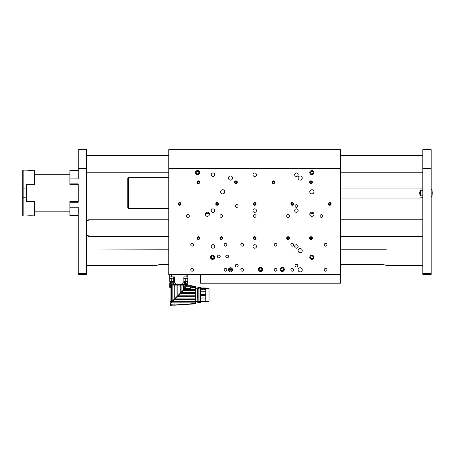 <?xml version="1.0" encoding="UTF-8"?>
<svg xmlns="http://www.w3.org/2000/svg" width="455" height="455" viewBox="0 0 455 455"><rect width="100%" height="100%" fill="white"/><g stroke="black" fill="none" stroke-linecap="round" stroke-linejoin="round"><path stroke-width="0.68" d="M210.477 257.308A2.087 2.087 0 0 0 213.605 259.111A2.087 2.087 0 0 0 213.605 255.5A2.087 2.087 0 0 0 210.477 257.308M309.77 257.308A2.087 2.087 0 0 0 312.898 259.111A2.087 2.087 0 0 0 312.898 255.5A2.087 2.087 0 0 0 309.77 257.308M205.268 214.237A2.087 2.087 0 0 0 208.396 216.045A2.087 2.087 0 0 0 208.396 212.428A2.087 2.087 0 0 0 205.268 214.237L209.163 213.196L205.546 213.196M309.77 214.237A2.087 2.087 0 0 0 312.898 216.045A2.087 2.087 0 0 0 312.898 212.428A2.087 2.087 0 0 0 309.77 214.237L313.66 213.196L310.043 213.196L309.804 213.844M195.462 172.621A2.087 2.087 0 0 0 198.59 174.424A2.087 2.087 0 0 0 198.59 170.813A2.087 2.087 0 0 0 195.462 172.621M309.77 172.621A2.087 2.087 0 0 0 312.898 174.424A2.087 2.087 0 0 0 312.898 170.813A2.087 2.087 0 0 0 309.77 172.621M309.77 191.828A2.087 2.087 0 0 0 312.898 193.631A2.087 2.087 0 0 0 312.898 190.019A2.087 2.087 0 0 0 309.77 191.828C309.736 188.347 315.457 189.906 313.643 192.897M220.635 191.828A2.087 2.087 0 0 0 223.763 193.631A2.087 2.087 0 0 0 223.763 190.019A2.087 2.087 0 0 0 220.635 191.828L221.039 193.062C222.159 194.183 223.28 194.183 224.4 193.062C226.55 190.105 220.641 188.188 220.635 191.828M217.444 256.472A1.376 1.376 0 0 0 219.509 257.666A1.376 1.376 0 0 0 219.509 255.283A1.376 1.376 0 0 0 217.444 256.472M225.788 256.472A1.376 1.376 0 0 0 227.853 257.666A1.376 1.376 0 0 0 227.853 255.283A1.376 1.376 0 0 0 225.788 256.472M280.149 269.406A2.087 2.087 0 0 0 283.277 271.214A2.087 2.087 0 0 0 283.277 267.597A2.087 2.087 0 0 0 280.149 269.406M258.457 269.406A2.087 2.087 0 0 0 261.585 271.214A2.087 2.087 0 0 0 261.585 267.597A2.087 2.087 0 0 0 258.457 269.406M298.088 269.821A2.087 2.087 0 0 0 301.216 271.629A2.087 2.087 0 0 0 301.216 268.018A2.087 2.087 0 0 0 298.088 269.821M228.416 269.821A2.087 2.087 0 0 0 231.544 271.629A2.087 2.087 0 0 0 231.544 268.018A2.087 2.087 0 0 0 228.416 269.821M228.416 178.042A2.087 2.087 0 0 0 231.544 179.85A2.087 2.087 0 0 0 231.544 176.239A2.087 2.087 0 0 0 228.416 178.042M298.088 178.042A2.087 2.087 0 0 0 301.216 179.85A2.087 2.087 0 0 0 301.216 176.239A2.087 2.087 0 0 0 298.088 178.042M298.088 250.631A2.087 2.087 0 0 0 301.216 252.44A2.087 2.087 0 0 0 301.216 248.828A2.087 2.087 0 0 0 298.088 250.631M295.039 265.652A1.376 1.376 0 0 0 297.104 266.84A1.376 1.376 0 0 0 297.104 264.457A1.376 1.376 0 0 0 295.039 265.652M235.383 265.652A1.376 1.376 0 0 0 237.447 266.84A1.376 1.376 0 0 0 237.447 264.457A1.376 1.376 0 0 0 235.383 265.652M235.383 205.996A1.376 1.376 0 0 0 237.447 207.184A1.376 1.376 0 0 0 237.447 204.801A1.376 1.376 0 0 0 235.383 205.996M295.039 205.996A1.376 1.376 0 0 0 297.104 207.184A1.376 1.376 0 0 0 297.104 204.801A1.376 1.376 0 0 0 295.039 205.996M211.228 246.462A1.752 1.752 0 0 0 213.856 247.981A1.752 1.752 0 0 0 213.856 244.944A1.752 1.752 0 0 0 211.228 246.462M211.228 210.585A1.752 1.752 0 0 0 213.856 212.098A1.752 1.752 0 0 0 213.856 209.067A1.752 1.752 0 0 0 211.228 210.585M211.228 174.709A1.752 1.752 0 0 0 213.856 176.221A1.752 1.752 0 0 0 213.856 173.19A1.752 1.752 0 0 0 211.228 174.709M294.664 246.462A1.752 1.752 0 0 0 297.291 247.981A1.752 1.752 0 0 0 297.291 244.944A1.752 1.752 0 0 0 294.664 246.462M294.664 210.585A1.752 1.752 0 0 0 297.291 212.098A1.752 1.752 0 0 0 297.291 209.067A1.752 1.752 0 0 0 294.664 210.585M294.664 174.709A1.752 1.752 0 0 0 297.291 176.221A1.752 1.752 0 0 0 297.291 173.19A1.752 1.752 0 0 0 294.664 174.709M252.946 246.462A1.752 1.752 0 0 0 255.573 247.981A1.752 1.752 0 0 0 255.573 244.944A1.752 1.752 0 0 0 252.946 246.462M252.946 210.585A1.752 1.752 0 0 0 255.573 212.098A1.752 1.752 0 0 0 255.573 209.067A1.752 1.752 0 0 0 252.946 210.585M252.946 174.709A1.752 1.752 0 0 0 255.573 176.221A1.752 1.752 0 0 0 255.573 173.19A1.752 1.752 0 0 0 252.946 174.709M290.87 244.79A1.376 1.376 0 0 0 292.935 245.984A1.376 1.376 0 0 0 292.935 243.601A1.376 1.376 0 0 0 290.87 244.79M290.87 269.821A1.376 1.376 0 0 0 292.935 271.015A1.376 1.376 0 0 0 292.935 268.632A1.376 1.376 0 0 0 290.87 269.821M324.244 269.821A1.376 1.376 0 0 0 326.309 271.015A1.376 1.376 0 0 0 326.309 268.632A1.376 1.376 0 0 0 324.244 269.821M324.244 244.79A1.376 1.376 0 0 0 326.309 245.984A1.376 1.376 0 0 0 326.309 243.601A1.376 1.376 0 0 0 324.244 244.79M240.809 244.79A1.376 1.376 0 0 0 242.873 245.984A1.376 1.376 0 0 0 242.873 243.601A1.376 1.376 0 0 0 240.809 244.79M240.809 269.821A1.376 1.376 0 0 0 242.873 271.015A1.376 1.376 0 0 0 242.873 268.632A1.376 1.376 0 0 0 240.809 269.821M274.183 269.821A1.376 1.376 0 0 0 276.248 271.015A1.376 1.376 0 0 0 276.248 268.632A1.376 1.376 0 0 0 274.183 269.821M274.183 244.79A1.376 1.376 0 0 0 276.248 245.984A1.376 1.376 0 0 0 276.248 243.601A1.376 1.376 0 0 0 274.183 244.79M190.747 244.79A1.376 1.376 0 0 0 192.812 245.984A1.376 1.376 0 0 0 192.812 243.601A1.376 1.376 0 0 0 190.747 244.79M190.747 269.821A1.376 1.376 0 0 0 192.812 271.015A1.376 1.376 0 0 0 192.812 268.632A1.376 1.376 0 0 0 190.747 269.821M224.122 269.821A1.376 1.376 0 0 0 226.186 271.015A1.376 1.376 0 0 0 226.186 268.632A1.376 1.376 0 0 0 224.122 269.821M224.122 244.79A1.376 1.376 0 0 0 226.186 245.984A1.376 1.376 0 0 0 226.186 243.601A1.376 1.376 0 0 0 224.122 244.79M328.413 203.908A1.376 1.376 0 0 0 330.478 205.103A1.376 1.376 0 0 0 330.478 202.714A1.376 1.376 0 0 0 328.413 203.908M309.645 182.216A1.376 1.376 0 0 0 311.709 183.411A1.376 1.376 0 0 0 311.709 181.022A1.376 1.376 0 0 0 309.645 182.216M290.87 203.908A1.376 1.376 0 0 0 292.935 205.103A1.376 1.376 0 0 0 292.935 202.714A1.376 1.376 0 0 0 290.87 203.908M253.321 203.908A1.376 1.376 0 0 0 255.386 205.103A1.376 1.376 0 0 0 255.386 202.714A1.376 1.376 0 0 0 253.321 203.908M215.778 203.908A1.376 1.376 0 0 0 217.843 205.103A1.376 1.376 0 0 0 217.843 202.714A1.376 1.376 0 0 0 215.778 203.908M178.229 203.908A1.376 1.376 0 0 0 180.294 205.103A1.376 1.376 0 0 0 180.294 202.714A1.376 1.376 0 0 0 178.229 203.908M272.096 182.216A1.376 1.376 0 0 0 274.16 183.411A1.376 1.376 0 0 0 274.16 181.022A1.376 1.376 0 0 0 272.096 182.216M234.552 182.216A1.376 1.376 0 0 0 236.617 183.411A1.376 1.376 0 0 0 236.617 181.022A1.376 1.376 0 0 0 234.552 182.216M197.004 182.216A1.376 1.376 0 0 0 199.068 183.411A1.376 1.376 0 0 0 199.068 181.022A1.376 1.376 0 0 0 197.004 182.216M309.645 238.119A1.376 1.376 0 0 0 311.709 239.307A1.376 1.376 0 0 0 311.709 236.924A1.376 1.376 0 0 0 309.645 238.119M286.695 238.119A1.376 1.376 0 0 0 288.76 239.307A1.376 1.376 0 0 0 288.76 236.924A1.376 1.376 0 0 0 286.695 238.119M253.321 238.119A1.376 1.376 0 0 0 255.386 239.307A1.376 1.376 0 0 0 255.386 236.924A1.376 1.376 0 0 0 253.321 238.119M219.947 238.119A1.376 1.376 0 0 0 222.012 239.307A1.376 1.376 0 0 0 222.012 236.924A1.376 1.376 0 0 0 219.947 238.119M197.004 238.119A1.376 1.376 0 0 0 199.068 239.307A1.376 1.376 0 0 0 199.068 236.924A1.376 1.376 0 0 0 197.004 238.119M286.695 216.006A1.376 1.376 0 0 0 288.76 217.2A1.376 1.376 0 0 0 288.76 214.817A1.376 1.376 0 0 0 286.695 216.006M253.321 216.006A1.376 1.376 0 0 0 255.386 217.2A1.376 1.376 0 0 0 255.386 214.817A1.376 1.376 0 0 0 253.321 216.006M219.947 216.006A1.376 1.376 0 0 0 222.012 217.2A1.376 1.376 0 0 0 222.012 214.817A1.376 1.376 0 0 0 219.947 216.006M186.573 216.006A1.376 1.376 0 0 0 188.637 217.2A1.376 1.376 0 0 0 188.637 214.817A1.376 1.376 0 0 0 186.573 216.006M320.07 216.006A1.376 1.376 0 0 0 322.134 217.2A1.376 1.376 0 0 0 322.134 214.817A1.376 1.376 0 0 0 320.07 216.006M168.76 168.447L168.76 149.678L340.636 149.678L340.636 168.447L168.76 168.447L168.76 274.411L340.636 274.411L340.636 274.831L168.76 274.831L168.76 274.411M340.636 168.447L340.636 274.411M309.77 191.913L310.173 193.062M310.447 193.369C311.567 194.171 312.596 194.075 313.535 193.062M197.868 236.873A1.342 1.342 0 0 0 197.14 238.63A1.342 1.342 0 0 0 198.892 239.358A1.342 1.342 0 0 0 199.62 237.607A1.342 1.342 0 0 0 197.868 236.873A1.342 1.342 0 0 0 197.14 238.63A1.342 1.342 0 0 0 198.892 239.358A1.342 1.342 0 0 0 199.62 237.607M197.424 237.988L197.794 238.881L198.75 239.006L199.335 238.244L198.966 237.351L198.016 237.226L197.424 237.988M220.624 236.975A1.342 1.342 0 0 0 220.18 238.818A1.342 1.342 0 0 0 222.029 239.262A1.342 1.342 0 0 0 222.472 237.413A1.342 1.342 0 0 0 220.624 236.975M220.362 238.141L220.868 238.966L221.83 238.938L222.29 238.09L221.784 237.271L220.823 237.294L220.362 238.141M222.472 237.413A1.342 1.342 0 0 0 220.146 237.476A1.342 1.342 0 0 0 221.363 239.461A1.342 1.342 0 0 0 222.472 237.413A1.342 1.342 0 0 0 220.146 237.476A1.342 1.342 0 0 0 221.363 239.461A1.342 1.342 0 0 0 222.472 237.413A1.342 1.342 0 0 0 220.146 237.476A1.342 1.342 0 0 0 221.363 239.461A1.342 1.342 0 0 0 222.472 237.413A1.342 1.342 0 0 0 220.146 237.476A1.342 1.342 0 0 0 221.363 239.461A1.342 1.342 0 0 0 222.472 237.413A1.342 1.342 0 0 0 220.146 237.476A1.342 1.342 0 0 0 221.363 239.461A1.342 1.342 0 0 0 222.472 237.413M287.196 237.1A1.342 1.342 0 0 0 287.054 238.994A1.342 1.342 0 0 0 288.948 239.137A1.342 1.342 0 0 0 289.09 237.243A1.342 1.342 0 0 0 287.196 237.1M287.128 238.295L287.753 239.029L288.703 238.847L289.022 237.937L288.39 237.209L287.446 237.385L287.128 238.295M253.998 236.975A1.342 1.342 0 0 0 253.554 238.818A1.342 1.342 0 0 0 255.403 239.262A1.342 1.342 0 0 0 255.846 237.413A1.342 1.342 0 0 0 253.998 236.975M253.736 238.141L254.243 238.966L255.204 238.938L255.664 238.09L255.158 237.271L254.197 237.294L253.736 238.141M310.316 236.975A1.342 1.342 0 0 0 309.872 238.818A1.342 1.342 0 0 0 311.721 239.262A1.342 1.342 0 0 0 312.164 237.413A1.342 1.342 0 0 0 310.316 236.975M310.054 238.141L310.56 238.966L311.521 238.938L311.982 238.09L311.476 237.271L310.515 237.294L310.054 238.141M209.021 294.897L209.021 300.988M206.109 301.358L206.888 301.375M200.678 295.346L205.762 295.346L205.762 297.968L200.678 297.968M200.678 301.5L200.592 288.828L200.678 301.5L200.257 301.58L200.592 301.585M200.678 291.82L205.762 291.82L205.762 294.442L200.678 294.442M205.762 291.82L205.762 289.255L200.678 289.289M200.848 289.255L200.848 288.447L205.762 288.447L200.029 288.322M205.762 287.947L200.678 287.884L200.678 287.469L200.592 288.1L205.762 288.1L200.592 288.1M205.762 288.447L205.762 288.1M205.762 301.75L200.678 301.887L205.762 301.904L205.762 301.375L200.564 301.426M205.762 301.091L200.678 301.091L205.762 301.108L205.762 297.968M200.848 288.447L200.029 288.271M200.678 287.964L200.257 287.446L200.678 287.469M200.029 301.608L200.348 301.585L200.029 301.568M200.257 288.117L200.257 287.384L200.177 288.129M199.006 288.322L197.811 288.26L197.919 287.384L197.8 288.203M197.993 288.299L198.061 287.52L198.841 287.384M199.006 302.194L199.552 302.74L200.092 302.194C199.99 301.506 199.631 301.506 199.006 302.194L199.006 287.594L199.552 287.054L200.092 287.594C199.466 288.282 199.108 288.282 199.006 287.594L199.006 288.214M198.926 289.425L198.926 294.954M197.51 301.568L198.13 301.568M198.005 300.852L197.504 294.959L197.754 289.414M197.811 288.26L195.752 288.22L195.667 301.654M197.754 288.22L198.209 288.248L198.204 287.446M197.669 289.437L197.589 290.876M200.211 301.625L200.177 302.319L200.092 301.608M200.177 302.319L200.678 302.319L200.678 301.887L200.678 302.319L200.257 302.325L200.257 301.745M200.592 288.828L200.177 288.897L200.177 301.5M197.669 294.954L197.948 301.392L197.589 288.948L197.589 294.891L197.589 288.948L198.841 288.828L199.006 289.431M198.841 288.117L198.209 288.322M199.006 301.654L198.841 302.325L197.76 302.325L197.589 301.654L197.76 302.325M198.926 301.682L198.841 302.404L197.76 302.404L197.515 301.568L195.752 301.568M198.926 300.897L198.926 299.606M192.539 304.042L195.667 303.781L195.667 286.343L191.964 286.343L192.124 285.257L191.111 285.092C192.232 285.092 192.232 285.092 191.111 285.092L190.048 285.092M199.006 289.414L198.926 301.5L197.948 301.392M197.76 301.642L198.937 301.688M198.841 288.828L198.841 301.58L197.862 301.324L197.504 294.959M195.667 293.412L180.362 293.412L177.99 295.801L195.667 295.801M177.99 295.801L177.143 296.66L195.667 296.66M177.143 296.66L174.93 298.924L195.667 298.924M195.667 292.554L181.244 292.554L174.14 299.663L195.667 299.663M174.14 299.663L172.092 301.568L195.667 301.568M172.695 300.738L174.003 299.43L174.003 285.092L172.149 285.092L172.149 300.738L172.695 300.738L172.092 301.068L171.791 302.16L195.667 302.16M171.791 302.16L170.676 303.724L170.511 304.907L170.039 304.657L170.471 305.282L195.667 303.479M171.785 301.881L170.932 302.473L170.096 304.657L173.89 304.924L174.146 303.724L174.146 305.18L195.667 303.678M174.851 305.191L194.99 303.866M174.146 305.18L174.146 305.22C175.147 305.18 175.147 305.18 174.146 305.22L174.146 304.907M174.896 305.129L175.294 305.1M191.959 286.218L190.56 288.646L185.39 288.646L184.559 289.642L195.667 289.642M195.667 287.969L192.124 287.969L192.124 287.497L195.667 287.497M195.667 286.593L192.124 286.593L195.667 286.428M184.559 289.642L183.962 290.353L195.667 290.353M183.962 290.353L183.024 290.722L181.244 292.554M197.589 288.948L198.926 288.897L198.841 301.585M183.024 290.722L173.838 299.828M183.234 290.722L180.362 293.384L195.667 293.384M171.012 301.136L170.068 302.035L171.182 301L171.268 302.66M171.507 301.875L171.507 301.068L172.218 301.068L172.218 301.449M172.82 305.282L172.9 304.992L173.89 305.231M171.808 304.992L170.966 305.265M172.274 304.748L170.341 304.907M172.604 300.988L171.137 301L170.068 302.023L170.301 304.907M170.511 304.748L170.096 304.657L170.511 304.748M183.337 290.404L183.319 285.092L181.118 285.092L181.118 292.315L180.271 293.162L183.809 289.625L184.224 290.04L184.576 289.619L184.94 285.092L184.03 285.092L184.03 289.846M185.361 288.68L186.14 285.905L184.94 285.092L187.261 285.092M190.56 288.646L190.673 286.718L191.282 285.257M171.558 300.988L171.182 300.988M190.56 288.277L191.185 285.382L188.37 285.137M188.609 285.234L187.267 285.234L186.14 285.905M174.003 299.43L180.271 293.162L180.271 285.092L181.118 285.092M183.319 285.092L184.03 285.092M171.524 300.818L172.223 300.818L171.273 300.818L170.068 301.813L170.068 287.344M171.052 300.954L170.068 301.813M186.556 285.092L186.942 285.092L186.556 285.092M190.821 288.112L191.39 287.168C192.357 285.689 192.357 285.689 191.39 287.168M190.56 285.092L189.957 285.137M189.405 285.092L189.411 285.052C190.821 285.052 190.821 285.052 189.411 285.052L188.717 285.052M180.271 285.092L177.865 285.092L177.865 295.568M177.012 296.421L177.012 285.092L177.865 285.092M177.012 285.092L174.748 285.092L174.748 298.685M174.003 285.092L174.748 285.092M172.223 300.818L172.582 300.818M171.29 300.812L171.012 287.344M184.855 284.841L171.296 284.841L171.296 287.344L171.427 284.841M172.149 285.092L171.012 285.092M171.245 300.738L171.478 285.092M184.531 284.841L183.865 281.418L184.588 282.089L184.588 284.841L172.826 284.841L172.826 282.168L173.685 281.418L173.685 276.913L169.681 276.913L169.681 278.227L173.685 278.227M185.6 284.841C188.353 284.841 188.353 284.841 185.6 284.841L186.254 284.568L187.784 281.418L185.418 282.089L185.418 284.841M184.332 284.568L176.398 284.568L174.521 282.794L173.764 282.993L172.934 284.841M184.474 282.032L185.418 282.089M186.254 284.568L187.784 284.568L187.784 281.736M171.296 287.344L169.761 287.344L169.761 282.794M169.761 276.913L169.761 274.831L169.761 276.913L174.521 276.913L174.521 282.794M170.597 287.344L170.597 282.168L172.826 282.168M181.153 284.568L183.865 281.736M185.782 278.665L185.782 281.418L183.865 281.418L183.865 276.913L187.869 276.913L187.869 278.227L183.865 278.227M187.784 278.295L187.784 281.418L185.782 281.418L185.782 282.032M187.784 276.913L187.784 274.831L187.784 276.913L186.118 276.913L186.118 274.831M173.122 281.981L173.685 281.418L171.762 281.418L171.762 284.841M170.597 282.168L169.766 281.418L169.766 278.295M169.766 281.418L171.762 281.418L171.762 278.665M171.507 278.665L172.024 278.665L171.507 278.665A3.339 0.631 -90 0 1 171.37 278.227M170.403 278.665L169.681 278.227L169.715 276.913M173.133 278.665L173.85 278.227M183.695 278.227L184.411 278.665L186.288 278.665M187.153 278.665L187.869 278.227M168.76 237.379L168.76 218.827M340.806 218.929L340.636 237.379M329.249 202.68A1.342 1.342 0 0 0 328.561 204.449A1.342 1.342 0 0 0 330.336 205.137A1.342 1.342 0 0 0 331.018 203.368A1.342 1.342 0 0 0 329.249 202.68M328.834 203.806L329.221 204.687L330.182 204.79L330.751 204.011L330.358 203.129L329.403 203.027L328.834 203.806M291.518 202.782A1.342 1.342 0 0 0 291.12 204.636A1.342 1.342 0 0 0 292.974 205.034A1.342 1.342 0 0 0 293.373 203.18A1.342 1.342 0 0 0 291.518 202.782M291.285 203.959L291.809 204.767L292.77 204.716L293.208 203.857L292.684 203.049L291.723 203.101L291.285 203.959M253.97 202.782A1.342 1.342 0 0 0 253.571 204.636A1.342 1.342 0 0 0 255.431 205.034A1.342 1.342 0 0 0 255.829 203.18A1.342 1.342 0 0 0 253.97 202.782M253.736 203.959L254.26 204.767L255.221 204.716L255.664 203.857L255.141 203.049L254.174 203.101L253.736 203.959M216.256 202.913A1.342 1.342 0 0 0 216.159 204.807A1.342 1.342 0 0 0 218.053 204.904A1.342 1.342 0 0 0 218.15 203.01A1.342 1.342 0 0 0 216.256 202.913A1.342 1.342 0 0 0 216.159 204.807A1.342 1.342 0 0 0 218.053 204.904A1.342 1.342 0 0 0 218.15 203.01M216.21 204.107L216.859 204.824L217.797 204.625L218.099 203.709L217.45 202.993L216.506 203.192L216.21 204.107M178.878 202.782A1.342 1.342 0 0 0 178.479 204.636A1.342 1.342 0 0 0 180.339 205.034A1.342 1.342 0 0 0 180.737 203.18A1.342 1.342 0 0 0 178.878 202.782M178.644 203.959L179.168 204.767L180.135 204.716L180.572 203.857L180.049 203.049L179.082 203.101L178.644 203.959M310.287 181.09A1.342 1.342 0 0 0 309.889 182.944A1.342 1.342 0 0 0 311.749 183.342A1.342 1.342 0 0 0 312.147 181.488A1.342 1.342 0 0 0 310.287 181.09M310.054 182.267L310.577 183.075L311.544 183.024L311.982 182.165L311.459 181.357L310.498 181.408L310.054 182.267M272.573 181.215A1.342 1.342 0 0 0 272.477 183.115A1.342 1.342 0 0 0 274.371 183.211A1.342 1.342 0 0 0 274.473 181.317A1.342 1.342 0 0 0 272.573 181.215M272.528 182.415L273.176 183.132L274.12 182.933L274.416 182.017L273.768 181.3L272.829 181.499L272.528 182.415M235.03 181.215A1.342 1.342 0 0 0 234.928 183.115A1.342 1.342 0 0 0 236.827 183.211A1.342 1.342 0 0 0 236.924 181.317A1.342 1.342 0 0 0 235.03 181.215M234.985 182.415L235.627 183.132L236.572 182.933L236.867 182.017L236.225 181.3L235.28 181.499L234.985 182.415M197.333 181.374A1.342 1.342 0 0 0 197.538 183.263A1.342 1.342 0 0 0 199.426 183.058A1.342 1.342 0 0 0 199.222 181.17A1.342 1.342 0 0 0 197.333 181.374M197.481 182.563L198.232 183.166L199.131 182.819L199.279 181.869L198.528 181.266L197.629 181.613L197.481 182.563M311.072 255.42A2.042 2.042 0 0 0 309.969 258.087A2.042 2.042 0 0 0 312.63 259.191A2.042 2.042 0 0 0 313.74 256.529A2.042 2.042 0 0 0 311.072 255.42A2.042 2.042 0 0 0 309.969 258.087A2.042 2.042 0 0 0 312.63 259.191A2.042 2.042 0 0 0 313.74 256.529A2.042 2.042 0 0 0 311.072 255.42A2.042 2.042 0 0 1 313.74 256.529A2.042 2.042 0 0 0 311.072 255.42M310.418 257.115L310.97 258.451L312.403 258.645L313.285 257.496L312.403 258.645L310.97 258.451L310.418 257.115L311.3 255.972L312.733 256.159L313.285 257.496L312.733 256.159L311.3 255.972L310.418 257.115M211.785 255.42A2.042 2.042 0 0 0 210.682 258.087A2.042 2.042 0 0 0 213.344 259.191A2.042 2.042 0 0 0 214.453 256.529A2.042 2.042 0 0 0 211.785 255.42A2.042 2.042 0 0 0 210.682 258.087A2.042 2.042 0 0 0 213.344 259.191A2.042 2.042 0 0 0 214.453 256.529A2.042 2.042 0 0 0 210.949 256.063A2.042 2.042 0 0 0 212.297 259.327A2.042 2.042 0 0 0 214.453 256.529A2.042 2.042 0 0 0 211.785 255.42A2.042 2.042 0 0 1 214.453 256.529A2.042 2.042 0 0 0 211.785 255.42M211.131 257.115L211.683 258.451L213.116 258.645L213.998 257.496L213.116 258.645L211.683 258.451L211.131 257.115L212.013 255.972L213.446 256.159L213.998 257.496L213.446 256.159L212.013 255.972L211.131 257.115M196.77 170.733A2.042 2.042 0 0 0 195.661 173.4A2.042 2.042 0 0 0 198.323 174.504A2.042 2.042 0 0 0 199.432 171.842A2.042 2.042 0 0 0 196.77 170.733A2.042 2.042 0 0 0 195.661 173.4A2.042 2.042 0 0 0 198.323 174.504A2.042 2.042 0 0 0 199.432 171.842A2.042 2.042 0 0 0 195.929 171.376A2.042 2.042 0 0 0 197.277 174.64A2.042 2.042 0 0 0 199.432 171.842A2.042 2.042 0 0 0 196.77 170.733M196.116 172.428L196.668 173.764L198.101 173.958L198.977 172.809L198.101 173.958L196.668 173.764L196.116 172.428L196.992 171.285L198.425 171.472L198.977 172.809L198.425 171.472L196.992 171.285L196.116 172.428M311.072 170.733A2.042 2.042 0 0 0 309.969 173.4A2.042 2.042 0 0 0 312.63 174.504A2.042 2.042 0 0 0 313.74 171.842A2.042 2.042 0 0 0 311.072 170.733A2.042 2.042 0 0 0 309.969 173.4A2.042 2.042 0 0 0 312.63 174.504A2.042 2.042 0 0 0 313.74 171.842A2.042 2.042 0 0 0 310.236 171.376A2.042 2.042 0 0 0 311.584 174.64A2.042 2.042 0 0 0 313.74 171.842A2.042 2.042 0 0 0 311.072 170.733A2.042 2.042 0 0 1 313.74 171.842M310.418 172.428L310.97 173.764L312.403 173.958L313.285 172.809L312.403 173.958L310.97 173.764L310.418 172.428L311.3 171.285L312.733 171.472L313.285 172.809L312.733 171.472L311.3 171.285L310.418 172.428M128.629 208.498L127.792 207.662L127.792 178.462L128.629 177.626L128.629 208.498L168.76 208.498M226.647 269.059L226.835 269.491M228.444 269.491L232.482 269.491L232.482 269.167M228.45 270.196L232.482 270.196L232.482 269.531L228.438 269.531M228.672 268.82L232.334 268.82M226.823 270.196L226.84 269.531M200.467 274.831L200.467 283.175L340.636 283.175L340.636 274.831M280.803 267.95A2.042 2.042 0 0 0 280.781 270.833A2.042 2.042 0 0 0 283.664 270.861A2.042 2.042 0 0 0 283.687 267.978A2.042 2.042 0 0 0 280.803 267.95M280.832 269.769L281.85 270.799L283.249 270.435L283.63 269.041L282.618 268.012L281.218 268.376L280.832 269.769M261.051 267.432A2.042 2.042 0 0 0 258.565 268.894A2.042 2.042 0 0 0 260.027 271.379A2.042 2.042 0 0 0 262.518 269.917A2.042 2.042 0 0 0 261.051 267.432A2.042 2.042 0 0 1 262.518 269.917M259.509 268.393L259.145 269.792L260.175 270.805L261.568 270.418L261.932 269.019L260.903 268.006L259.509 268.393M199.432 171.842A2.042 2.042 0 0 0 195.929 171.376A2.042 2.042 0 0 0 197.277 174.64A2.042 2.042 0 0 0 199.432 171.842M78.237 215.59L69.894 215.59L69.894 207.247L78.237 207.247L78.237 273.574L86.575 273.574L86.575 274.411L78.237 274.411L78.237 273.574M78.237 168.447L78.237 149.678L86.575 149.678L86.575 168.447L78.237 168.447L78.237 178.878L69.894 178.878L69.894 183.883L78.237 183.883L78.237 202.242L69.894 202.242L69.894 207.247M69.894 202.242L69.894 201.406L78.237 201.406L78.237 184.719L69.894 184.719L69.894 183.883M86.575 168.447L86.575 273.574M69.894 178.878L69.894 170.534L78.237 170.534M431.164 149.678L431.164 168.447L422.82 168.447L422.82 149.678L431.164 149.678M431.164 273.574L431.164 274.411L422.82 274.411L422.82 273.574L431.164 273.574L431.164 168.447M422.82 273.574L422.82 168.447M422.82 274.411L431.164 274.411M340.636 249.226L386.255 249.226M86.575 248.965L168.76 249.226M382.274 264.486C384.862 264.895 386.278 265.288 386.528 265.652C386.278 265.288 384.862 264.895 382.274 264.486L340.636 264.486M157.419 265.117L156.247 265.652C156.497 265.288 157.913 264.895 160.501 264.486L158.118 264.867M168.76 264.486L160.501 264.486M86.575 235.616L88.247 235.616C88.788 236.719 88.788 236.719 88.247 235.616M88.247 220.595C88.788 219.492 88.788 219.492 88.247 220.595L86.575 220.595M422.82 195.832L420.653 195.832C419.345 193.984 419.345 192.141 420.653 190.292L422.82 190.292M422.82 188.888L420.653 188.888C419.555 187.79 419.555 187.79 420.653 188.888M420.653 197.231C419.555 198.335 419.555 198.335 420.653 197.231L422.82 197.231M420.653 190.292L420.653 195.832M432.25 193.062L432.04 196.606L432.04 189.519L432.25 193.062M26.504 184.719L26.504 201.406M69.894 174.288L34.432 174.288M34.011 184.719L34.011 170.119L34.432 170.534L34.432 184.719L26.089 184.719L26.089 188.888L23.165 188.888L23.165 170.119L27.34 170.119C27.129 170.443 34.216 170.443 34.011 170.119L33.033 170.267M31.952 170.375L31.321 170.403M30.678 170.415L30.024 170.403M29.393 170.375L28.318 170.267M29.399 215.75L30.024 215.721M30.678 215.71L31.327 215.721M31.958 215.75L33.033 215.858M34.011 216.006C34.222 215.681 27.135 215.681 27.34 216.006L23.165 216.006L23.165 197.231L26.089 197.231L26.089 201.406L34.432 201.406L34.432 215.59L34.011 216.006L34.011 201.406M23.165 216.006L22.75 215.59L22.75 170.534L23.165 170.119M22.75 188.888L23.165 188.888L23.165 197.231L22.75 197.231M26.089 188.888L26.089 197.231M209.021 301.21L209.021 288.578M200.848 301.108L200.848 301.455L205.762 301.455M200.592 288.396L200.564 288.817M200.678 298.036L205.762 298.036M205.762 291.757L200.678 291.757M200.342 288.305L200.314 288.817M200.592 301.75L200.592 302.404L200.257 302.404M200.257 288.828L200.257 301.58M198.841 302.404L197.76 302.404M172.599 301.068L172.286 300.988M190.821 286.718L184.576 286.718M192.658 304.014L194.99 303.877M176.398 284.568L173.304 284.568M173.764 276.913L173.764 282.993M171.433 274.831L171.433 276.913M185.276 278.665A3.339 1.234 -90 0 1 185.009 278.227M200.092 302.194L200.092 287.594M208.851 288.413L205.762 288.413M208.851 301.375L207.19 301.346M205.762 289.255L200.678 289.255M205.762 301.904L200.678 301.904M200.177 288.897L200.678 288.897M200.592 287.384L200.257 287.384M182.944 290.722L182.267 291.399M170.096 302.365L170.011 304.907L170.636 305.322M170.096 302.319L170.011 287.344M171.461 287.344L171.461 284.841M168.76 177.626L128.629 177.626M422.82 248.965L386.528 248.965M422.82 265.652L386.528 265.652M156.247 265.652L86.575 265.652M86.575 172.206L168.76 172.206M340.636 172.206L422.82 172.206M86.575 155.519L168.76 155.519M340.636 155.519L422.82 155.519M88.651 236.446L168.595 236.446M340.806 236.446L422.82 236.446M88.651 219.759L168.595 219.759M340.806 219.759L422.82 219.759M340.636 198.067L419.817 198.067M340.636 188.057L419.817 188.057M431.164 196.606L432.04 196.606M431.164 189.519L432.04 189.519M69.894 211.837L34.432 211.837"/></g></svg>
